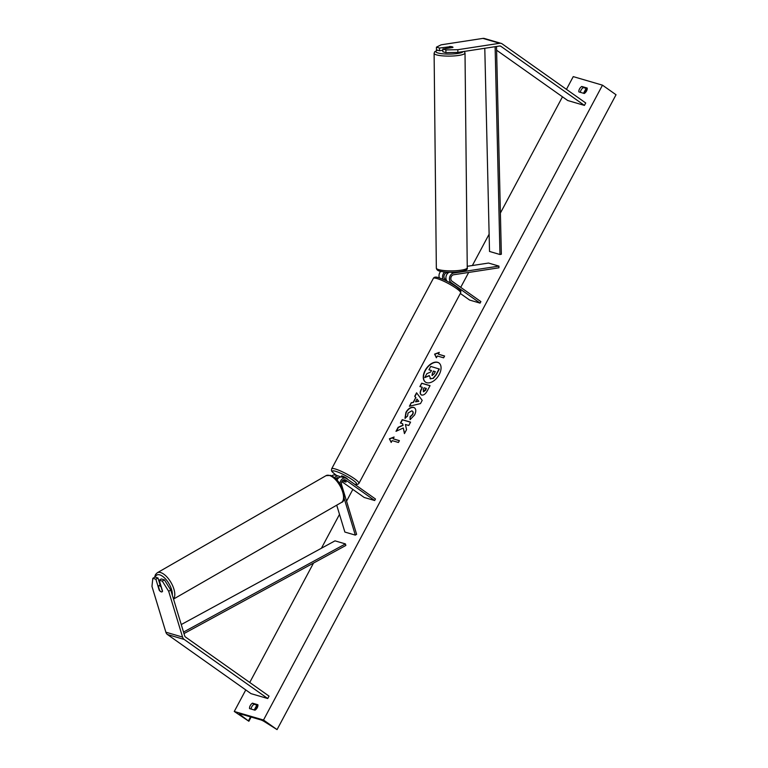 <?xml version="1.0" encoding="UTF-8"?>
<svg xmlns="http://www.w3.org/2000/svg" width="768" height="768" viewBox="0 0 768 768"><rect width="100%" height="100%" fill="white"/><g stroke="black" fill="none" stroke-linecap="round" stroke-linejoin="round"><path stroke-width="1.15" d="M449.491 46.781L439.507 48.048L436.445 47.155L436.416 49.862L439.488 50.765L439.507 48.048M445.891 52.637L445.92 49.92L457.853 49.699L457.834 52.416L445.891 52.637L442.829 51.734L442.848 49.027L452.842 47.491A3.475 0.749 0.5 0 0 452.976 47.29A3.475 0.749 0.5 0 0 452.275 46.829A3.475 0.749 0.5 0 0 449.501 46.512M436.445 47.155L441.149 44.813L482.928 38.4A5.558 4.33 -73.7 0 1 484.445 38.496L501.149 43.382A5.558 4.33 -73.7 0 1 502.176 43.882L585.725 102.989L584.438 105.408L500.88 46.301A2.774 2.17 -73.7 0 0 500.371 46.051A2.774 2.17 -73.7 0 0 499.613 46.003L457.834 52.416M457.853 49.699L499.632 43.286A5.558 4.33 -73.7 0 1 501.149 43.382M496.598 50.198L567.725 100.522L584.438 105.408M442.838 50.246L439.488 50.765M442.848 49.027L445.92 49.92M159.226 580.195L162.298 581.098L168.682 591.283L170.774 590.035L164.39 579.85L161.318 578.947L159.226 580.195L162.547 591.149A3.475 1.67 59.2 0 1 162.106 591.821A3.475 1.67 59.2 0 1 161.251 591.878A3.475 1.67 59.2 0 1 159.206 590.17L155.885 579.226L152.822 578.323L154.915 577.075L157.978 577.978L155.885 579.226M152.822 578.323L151.968 586.397L165.869 632.198A5.558 4.33 106.3 0 0 167.472 634.531L251.03 693.648L267.734 698.534L184.186 639.427A5.558 4.33 106.3 0 1 182.573 637.085L168.682 591.283M170.774 590.035L184.675 635.837A2.774 2.17 106.3 0 0 185.472 637.008L269.03 696.115L267.734 698.534M160.099 584.957L157.978 577.978M164.39 579.85L162.298 581.098M340.378 477.043L339.696 476.563A5.213 4.061 106.3 0 0 338.736 476.102L335.184 475.056A5.213 4.061 106.3 0 0 331.795 475.882M338.736 476.102A5.213 4.061 106.3 0 0 334.57 477.686M338.65 477.926A3.475 2.707 106.3 0 0 338.246 477.763A3.475 2.707 106.3 0 0 335.645 478.627M336.71 505.181L344.87 532.061L355.315 535.114L344.074 498.077M341.846 481.642L364.224 497.472L374.669 500.525L375.475 499.018L346.589 478.579A5.213 4.061 106.3 0 0 345.629 478.118A5.213 4.061 106.3 0 0 340.013 484.013M374.669 500.525L345.782 480.086A3.475 2.707 106.3 0 0 345.139 479.779A3.475 2.707 106.3 0 0 342.23 481.018A3.475 2.707 106.3 0 0 341.549 484.675L356.621 534.336L355.315 535.114M343.488 479.942L346.07 481.766A3.475 0.566 28.1 0 1 346.109 481.958A3.475 0.566 28.1 0 1 342.73 480.787L342.528 480.653M337.814 478.79L336.595 477.926M337.046 480.058A5.213 4.061 -73.7 0 1 342.077 477.072L345.629 478.118M443.165 279.379A5.213 4.061 -73.7 0 1 444.739 271.987M439.421 277.93A5.213 4.061 -73.7 0 1 440.736 271.373M446.131 279.888L445.104 279.158A3.475 2.707 -73.7 0 1 444.077 275.52A3.475 2.707 -73.7 0 1 446.746 272.746L448.368 272.496M467.232 266.314L488.506 263.05L498.95 266.102L453.648 273.062A5.213 4.061 -73.7 0 0 449.654 277.229A5.213 4.061 -73.7 0 0 451.19 282.682L480.077 303.12L480.883 301.613L451.997 281.174A3.475 2.707 -73.7 0 1 450.97 277.536A3.475 2.707 -73.7 0 1 453.638 274.762L498.931 267.802L498.95 266.102M460.33 293.482L469.632 300.067L480.077 303.12M449.242 272.266A5.213 4.061 106.3 0 0 446.064 276.365A5.213 4.061 106.3 0 0 447.197 281.27M445.766 280.57L446.189 279.763A3.475 0.566 -151.9 0 0 446.189 279.763A3.475 0.566 -151.9 0 0 446.179 279.83M347.549 479.261L347.558 479.232A3.475 0.566 -151.9 0 0 346.589 478.214A3.475 0.566 -151.9 0 0 343.392 476.438A3.475 0.566 -151.9 0 0 341.434 475.968L340.906 476.957M343.421 479.981L346.118 481.891A3.475 0.566 -151.9 0 1 346.109 481.958L346.109 481.958A3.475 0.566 -151.9 0 1 343.19 481.037L342.576 480.595M452.918 47.414L448.982 48.019A3.475 0.662 179.4 0 1 446.726 47.789A3.475 0.662 179.4 0 1 446.035 47.395A3.475 0.662 179.4 0 1 446.064 47.309L450.019 46.704A3.475 0.662 179.4 0 1 452.275 46.934M448.368 272.237L448.378 272.736A3.475 0.662 179.4 0 1 448.378 272.736A3.475 0.662 179.4 0 1 448.406 272.65M439.21 374.563A11.712 7.094 -54.7 0 0 438.931 362.938A11.712 7.094 -54.7 0 0 425.117 370.445A11.712 7.094 -54.7 0 0 425.395 382.061A11.712 7.094 -54.7 0 0 439.21 374.563M439.037 363.024A11.712 7.094 -54.7 0 0 425.347 370.598A11.712 7.094 -54.7 0 0 425.51 382.147M249.562 708.605A4.339 2.63 125.3 0 1 250.214 705.648A4.339 2.63 125.3 0 1 252.47 703.162L257.904 704.746A4.339 2.63 125.3 0 1 254.995 710.189L249.562 708.605M251.117 709.056A4.339 2.63 125.3 0 1 251.798 706.762A4.339 2.63 125.3 0 1 254.054 704.275L257.933 705.408M579.514 88.944A4.339 2.63 -54.7 0 0 578.851 91.891L584.285 93.485A4.339 2.63 -54.7 0 0 587.194 88.042L581.76 86.458A4.339 2.63 -54.7 0 0 579.514 88.944M587.222 88.704L583.344 87.571A4.339 2.63 -54.7 0 0 581.088 90.058A4.339 2.63 -54.7 0 0 580.406 92.352M405.206 418.397L406.176 412.493C408.403 408.739 410.947 407.088 413.827 407.52L413.597 407.357C416.131 408.442 416.448 410.986 414.566 415.018L410.083 419.635L410.083 416.717L412.474 414.365C413.309 412.512 413.088 411.341 411.802 410.832L408.01 413.059L407.568 416.083L404.976 418.243L405.955 412.33C408.173 408.586 410.726 406.925 413.597 407.357L414.48 407.779M412.397 411.149L411.782 410.822M421.642 394.992C419.779 394.186 419.693 392.16 421.411 388.915L422.294 387.254L419.904 386.563L421.699 383.213L430.051 385.651L427.286 390.835C425.52 394.022 423.648 395.414 421.661 395.002L420.998 394.694M403.286 427.987L404.438 433.622L406.56 429.648L405.398 424.493L408.787 425.482L410.573 422.131L402.221 419.683L400.426 423.034L402.586 423.667L402.874 425.174L398.15 427.306L396 431.328L403.286 427.987L404.582 433.354M566.448 89.357L573.245 76.618L602.486 85.171L616.032 94.752L277.056 729.6L264.874 721.939A3.475 0.566 -151.9 0 0 260.707 719.856L240.24 713.866A3.475 0.566 -151.9 0 0 239.434 713.827A3.475 0.566 -151.9 0 0 240.24 714.739L248.87 721.258L234.269 711.466L245.77 689.933M249.744 682.474L313.507 563.069M321.418 548.246L339.504 514.378M346.56 501.168L352.838 489.418M460.723 287.347L468.682 272.448M472.378 265.526L489.12 234.182M500.39 213.062L562.474 96.806M234.269 711.466L263.51 720.019L602.486 85.171M438.326 354.173L439.296 352.358L434.592 354.125L436.387 357.802L437.357 355.987L443.626 357.821L444.595 356.006L438.326 354.173L444.547 356.093M391.19 442.445L389.395 438.778L394.099 437.011L393.13 438.816L399.398 440.65L398.429 442.464L392.16 440.63L391.19 442.445M413.251 402.24L415.747 397.555L414.72 396.269L416.573 392.803L422.198 400.368L420.49 403.584L409.392 406.253L411.302 402.682L413.472 402.394L415.747 397.555M263.51 720.019L277.056 729.6M583.344 87.571L581.76 86.458M254.054 704.275L252.47 703.162M431.443 370.598L428.947 369.782L430.742 366.422L439.334 369.034L436.282 374.755L433.267 378.442L430.013 378.566M433.267 378.442L430.118 378.653M439.114 368.87L436.051 374.602L433.037 378.278M429.197 375.821L424.79 377.568L426.854 373.69L430.694 371.99L431.482 370.522L428.947 369.782M430.714 378.941L429.254 375.533L424.79 377.568M439.133 352.666L434.813 354.288L436.464 357.658M391.267 442.301L389.395 438.778M389.616 438.931L393.936 437.309M399.35 440.736L393.13 438.816M402.586 423.667L403.104 425.328L398.371 427.469L396.413 431.146M410.525 422.208L402.442 419.846L400.694 423.12M423.341 391.622L426.317 388.435L424.109 387.792L423.254 389.376L423.571 391.776L425.702 390.163L426.317 388.435M421.862 395.155C420 394.349 419.923 392.314 421.632 389.078L422.294 387.254M420.173 386.64L421.699 383.213M421.92 383.366L430.003 385.738M413.827 407.52L414.595 407.866M410.314 419.52L410.083 416.717M410.304 416.88L412.694 414.518C413.539 412.675 413.309 411.494 412.032 410.986M416.995 399.101L415.555 401.798L418.627 401.155L416.995 399.101L418.627 401.155M418.858 401.309L415.555 401.798M415.978 397.709L414.72 396.269M414.95 396.422L416.755 393.053M409.747 406.166L411.302 402.682M411.523 402.835L413.472 402.394M432.154 375.36L434.141 373.843L435.312 371.645L433.306 371.05L431.942 375.264M435.264 371.722L433.526 371.213L432.346 373.43L432.374 375.523M161.29 587.002L161.155 587.078A3.475 1.584 -119.9 0 0 159.485 585.744A3.475 1.584 -119.9 0 0 158.678 585.782A3.475 1.584 -119.9 0 0 158.342 586.157L159.658 590.506A3.475 1.584 -119.9 0 0 161.328 591.83M161.155 587.078L162.461 591.398M496.512 46.474L501.35 254.237L499.968 254.515L489.523 251.453L484.79 48.278M495.12 46.694L499.968 254.515M183.984 633.581L345.85 545.462L345.437 543.917L334.992 540.854L181.248 624.557M183.523 632.064L345.437 543.917M499.805 45.984L500.88 46.301M482.928 38.4L499.632 43.286M167.472 634.531L184.186 639.427M165.869 632.198L182.573 637.085M337.546 477.686L338.582 477.984M344.438 479.702L345.782 480.086M450.998 272.285L453.648 273.062M448.291 281.837L451.19 282.682M456.288 288.355A15.456 2.506 -151.9 0 0 442.061 280.445A15.456 2.506 -151.9 0 0 433.363 278.352C434.131 276.902 435.974 276.71 438.902 277.766C444.634 279.725 450.413 282.682 456.25 286.627C461.866 291.091 460.81 290.669 460.627 292.915A15.456 2.506 -151.9 0 0 456.288 288.355M354.518 484.195A13.718 2.227 -151.9 0 0 352.742 480.01A13.718 2.227 -151.9 0 0 335.578 471.293A13.718 2.227 -151.9 0 0 336.25 475.19A13.718 2.227 -151.9 0 0 336.701 475.498M433.363 278.352L331.67 468.806A15.456 2.506 28.1 0 1 340.368 470.899A15.456 2.506 28.1 0 1 354.595 478.81A15.456 2.506 28.1 0 1 358.934 483.37L460.627 292.915M437.722 50.246A13.718 2.611 -0.6 0 0 438.586 53.136A13.718 2.611 -0.6 0 0 453.197 53.933A13.718 2.611 -0.6 0 0 463.19 51.59M437.213 55.056A15.456 2.947 179.4 0 1 434.112 53.318L436.339 268.09A15.456 2.947 -0.6 0 0 439.45 269.827A15.456 2.947 -0.6 0 0 456.71 270.672A15.456 2.947 -0.6 0 0 467.251 267.773L465.014 52.992A15.456 2.947 179.4 0 1 454.474 55.901A15.456 2.947 179.4 0 1 437.213 55.056M248.458 720.806L250.55 716.88M254.246 709.968L256.848 705.091M583.536 93.264L586.138 88.387M240.24 714.739L240.643 713.99M155.222 577.171A13.718 6.259 60.1 0 1 159.974 574.925A13.718 6.259 60.1 0 1 172.32 595.133M173.472 598.915A15.456 7.046 -119.9 0 0 172.243 584.87A15.456 7.046 -119.9 0 0 160.858 572.63A15.456 7.046 -119.9 0 0 157.258 572.774L326.016 475.67A15.456 7.046 60.1 0 1 329.616 475.526A15.456 7.046 60.1 0 1 341.462 488.765A15.456 7.046 60.1 0 1 341.434 502.464C344.208 501.869 344.784 497.952 343.171 490.694L340.627 485.03C337.69 480.048 334.349 476.842 330.614 475.402L326.016 475.67M331.67 468.806C331.517 471.091 330.355 470.534 336.048 475.094L336.595 475.469M354.701 484.32L357.629 484.426L358.934 483.37M437.539 50.189L434.717 51.734L434.112 53.318M467.251 267.773C469.296 272.093 449.443 273.379 440.429 271.306C437.952 270.883 436.589 269.808 436.339 268.09M446.035 47.395L446.045 48.538M464.371 51.408L465.014 52.992M248.87 721.258L251.117 717.053M254.803 710.131L257.405 705.254M584.093 93.427L586.694 88.55M173.52 599.078L341.434 502.464M158.678 585.782L160.589 584.678M154.589 577.267L155.501 574.531L157.258 572.774"/></g></svg>
